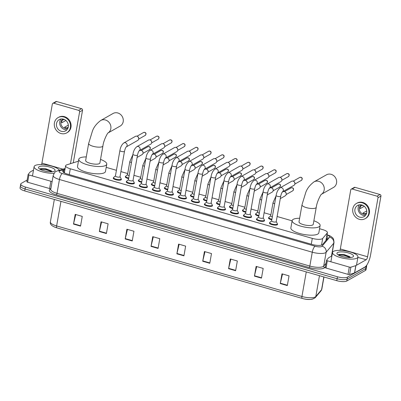<?xml version="1.0" encoding="UTF-8"?>
<svg xmlns="http://www.w3.org/2000/svg" width="401" height="401" viewBox="0 0 401 401"><rect width="100%" height="100%" fill="white"/><g stroke="black" fill="none" stroke-linecap="round" stroke-linejoin="round"><path stroke-width="0.6" d="M128.641 178.61A4.13 1.223 -170 0 1 125.307 176.796A4.13 1.223 -170 0 1 125.613 176.43A4.13 1.223 -170 0 1 125.633 176.42M141.653 182.355A4.13 1.223 -170 0 1 138.325 180.535A4.13 1.223 -170 0 1 138.631 180.174A4.13 1.223 -170 0 1 138.651 180.164M154.671 186.099A4.13 1.223 -170 0 1 151.342 184.28A4.13 1.223 -170 0 1 151.648 183.919A4.13 1.223 -170 0 1 151.668 183.909M167.688 189.843A4.13 1.223 -170 0 1 164.36 188.024A4.13 1.223 -170 0 1 164.666 187.658A4.13 1.223 -170 0 1 164.686 187.648M177.683 191.402A4.13 1.223 -170 0 1 177.703 191.392A4.13 1.223 -170 0 0 177.372 191.768A4.13 1.223 -170 0 0 180.706 193.588M193.723 197.327A4.13 1.223 -170 0 1 190.39 195.513A4.13 1.223 -170 0 1 190.701 195.147A4.13 1.223 -170 0 1 190.721 195.137M206.741 201.071A4.13 1.223 -170 0 1 203.407 199.257A4.13 1.223 -170 0 1 203.718 198.891A4.13 1.223 -170 0 1 203.738 198.881M219.758 204.816A4.13 1.223 -170 0 1 216.425 202.996A4.13 1.223 -170 0 1 216.735 202.635A4.13 1.223 -170 0 1 216.756 202.625M232.775 208.56A4.13 1.223 -170 0 1 229.442 206.741A4.13 1.223 -170 0 1 229.753 206.38A4.13 1.223 -170 0 1 229.773 206.37M245.793 212.304A4.13 1.223 -170 0 1 242.46 210.485A4.13 1.223 -170 0 1 242.77 210.119A4.13 1.223 -170 0 1 242.79 210.109M258.81 216.044A4.13 1.223 -170 0 1 255.477 214.229A4.13 1.223 -170 0 1 255.788 213.863A4.13 1.223 -170 0 1 255.808 213.853M271.828 219.788A4.13 1.223 -170 0 1 268.495 217.974A4.13 1.223 -170 0 1 268.805 217.608A4.13 1.223 -170 0 1 268.825 217.598M160.23 190.285A4.13 1.223 -170 0 1 160.41 190.751A4.13 1.223 -170 0 1 160.099 191.112A4.13 1.223 -170 0 1 155.433 191.097A4.13 1.223 -170 0 1 152.27 189.317A4.13 1.223 -170 0 1 152.58 188.951A4.13 1.223 -170 0 1 152.601 188.941M173.247 194.029A4.13 1.223 -170 0 1 173.427 194.495A4.13 1.223 -170 0 1 173.117 194.856A4.13 1.223 -170 0 1 168.45 194.841A4.13 1.223 -170 0 1 165.287 193.056A4.13 1.223 -170 0 1 165.598 192.696A4.13 1.223 -170 0 1 165.618 192.686M178.615 196.44A4.13 1.223 -170 0 1 178.63 196.43A4.13 1.223 -170 0 0 178.305 196.801A4.13 1.223 -170 0 0 181.468 198.58A4.13 1.223 -170 0 0 186.134 198.6A4.13 1.223 -170 0 0 186.445 198.239A4.13 1.223 -170 0 0 186.264 197.773M199.282 201.518A4.13 1.223 -170 0 1 199.462 201.979A4.13 1.223 -170 0 1 199.152 202.345A4.13 1.223 -170 0 1 194.485 202.325A4.13 1.223 -170 0 1 191.322 200.545A4.13 1.223 -170 0 1 191.633 200.184A4.13 1.223 -170 0 1 191.648 200.174M147.212 186.545A4.13 1.223 -170 0 1 147.393 187.006A4.13 1.223 -170 0 1 147.082 187.372A4.13 1.223 -170 0 1 142.415 187.352A4.13 1.223 -170 0 1 139.252 185.573A4.13 1.223 -170 0 1 139.563 185.207A4.13 1.223 -170 0 1 139.583 185.197M121.177 179.057A4.13 1.223 -170 0 1 121.358 179.518A4.13 1.223 -170 0 1 121.047 179.884A4.13 1.223 -170 0 1 116.38 179.864A4.13 1.223 -170 0 1 113.217 178.084A4.13 1.223 -170 0 1 113.528 177.723A4.13 1.223 -170 0 1 113.548 177.713M134.195 182.801A4.13 1.223 -170 0 1 134.375 183.262A4.13 1.223 -170 0 1 134.064 183.628A4.13 1.223 -170 0 1 129.398 183.608A4.13 1.223 -170 0 1 126.235 181.828A4.13 1.223 -170 0 1 126.546 181.463A4.13 1.223 -170 0 1 126.566 181.452M212.299 205.262A4.13 1.223 -170 0 1 212.48 205.723A4.13 1.223 -170 0 1 212.169 206.089A4.13 1.223 -170 0 1 207.502 206.069A4.13 1.223 -170 0 1 204.34 204.289A4.13 1.223 -170 0 1 204.65 203.924A4.13 1.223 -170 0 1 204.665 203.914M225.317 209.006A4.13 1.223 -170 0 1 225.497 209.467A4.13 1.223 -170 0 1 225.187 209.833A4.13 1.223 -170 0 1 220.52 209.813A4.13 1.223 -170 0 1 217.357 208.034A4.13 1.223 -170 0 1 217.668 207.668A4.13 1.223 -170 0 1 217.683 207.658M238.334 212.746A4.13 1.223 -170 0 1 238.515 213.212A4.13 1.223 -170 0 1 238.204 213.573A4.13 1.223 -170 0 1 233.537 213.558A4.13 1.223 -170 0 1 230.375 211.778A4.13 1.223 -170 0 1 230.685 211.412A4.13 1.223 -170 0 1 230.7 211.402M251.347 216.49A4.13 1.223 -170 0 1 251.532 216.956A4.13 1.223 -170 0 1 251.221 217.317A4.13 1.223 -170 0 1 246.555 217.302A4.13 1.223 -170 0 1 243.392 215.517A4.13 1.223 -170 0 1 243.703 215.157A4.13 1.223 -170 0 1 243.718 215.147M264.364 220.234A4.13 1.223 -170 0 1 264.545 220.7A4.13 1.223 -170 0 1 264.239 221.061A4.13 1.223 -170 0 1 259.572 221.041A4.13 1.223 -170 0 1 256.409 219.262A4.13 1.223 -170 0 1 256.72 218.901A4.13 1.223 -170 0 1 256.735 218.891M277.382 223.979A4.13 1.223 -170 0 1 277.562 224.44A4.13 1.223 -170 0 1 277.256 224.806A4.13 1.223 -170 0 1 272.59 224.786A4.13 1.223 -170 0 1 269.427 223.006A4.13 1.223 -170 0 1 269.738 222.645A4.13 1.223 -170 0 1 269.753 222.63M78.446 161.207A7.749 2.291 10 0 0 77.979 161.327L66.807 164.831A7.749 2.291 10 0 0 66.19 165.092A7.749 2.291 10 0 0 65.609 165.773A7.749 2.291 10 0 0 70.29 168.786L312.299 238.384A7.749 2.291 10 0 0 322.7 238.42L327.246 233.011A7.749 2.291 10 0 0 327.422 232.65A7.749 2.291 10 0 0 322.735 229.633L319.562 228.72M292.108 220.826L277.126 216.52M270.906 214.73L264.109 212.776M257.888 210.986L251.091 209.031M244.871 207.242L238.074 205.287M231.853 203.497L225.056 201.543M218.836 199.753L212.039 197.798M205.818 196.009L199.021 194.059M192.801 192.269L186.004 190.315M179.783 188.525L172.986 186.57M166.766 184.781L159.969 182.826M153.748 181.036L146.951 179.082M140.731 177.292L133.934 175.337M127.713 173.548L120.917 171.598M116.425 170.305L106.205 167.367M64.902 169.778L63.864 170.104A7.749 2.291 10 0 0 63.243 170.365A7.749 2.291 10 0 0 62.661 171.047A7.749 2.291 10 0 0 67.348 174.059L312.184 244.47A7.749 2.291 10 0 0 322.584 244.505L327.807 238.284A7.749 2.291 10 0 0 327.983 237.923A7.749 2.291 10 0 0 326.77 236.344M366.604 265.362A7.749 2.291 -170 0 1 366.694 265.878A7.749 2.291 -170 0 1 366.113 266.56L347.451 277.141A7.749 2.291 -170 0 1 337.457 276.78L25.418 187.046A7.749 2.291 -170 0 1 20.737 184.034A7.749 2.291 -170 0 1 21.318 183.352L27.148 180.044M366.694 265.878L366.354 267.818A7.749 2.291 -170 0 1 365.772 268.5L347.111 279.081A7.749 2.291 -170 0 1 337.116 278.725L25.078 188.991A7.749 2.291 -170 0 1 20.391 185.974A7.749 2.291 -170 0 1 20.972 185.292M326.424 238.289A7.749 2.291 -170 0 1 327.251 238.946M63.238 172.149A7.749 2.291 -170 0 1 63.518 172.049L64.556 171.723M20.391 185.974L20.05 187.919A7.749 2.291 -170 0 0 24.732 190.936L336.775 280.67A7.749 2.291 -170 0 0 346.77 281.026L365.431 270.444A7.749 2.291 -170 0 0 366.013 269.763L366.354 267.818A7.749 2.291 -170 0 1 365.772 268.5L347.111 279.081A7.749 2.291 -170 0 1 337.116 278.725L25.078 188.991A7.749 2.291 -170 0 1 20.391 185.974L20.737 184.034M287.317 285.572L289.031 275.853L281.978 273.828L280.264 283.547L287.317 285.572M282.53 273.983L280.339 283.201A2.065 0.667 106 0 0 280.264 283.547M261.467 278.139L263.181 268.419L256.134 266.394L254.419 276.114L261.467 278.139M256.685 266.555L254.49 275.768A2.065 0.667 106 0 0 254.419 276.114M235.623 270.705L237.337 260.986L230.284 258.961L228.575 268.68L235.623 270.705M230.836 259.121L228.645 268.334A2.065 0.667 106 0 0 228.575 268.68M209.773 263.272L211.487 253.557L204.44 251.527L202.726 261.246L209.773 263.272M204.991 251.688L202.796 260.901A2.065 0.667 106 0 0 202.726 261.246M80.541 226.109L82.255 216.39L75.208 214.365L73.493 224.084L80.541 226.109M75.759 214.52L73.563 223.738A2.065 0.667 106 0 0 73.493 224.084M106.39 233.542L108.105 223.823L101.052 221.798L99.338 231.512L106.39 233.542M101.603 221.953L99.413 231.171A2.065 0.667 106 0 0 99.338 231.512M132.235 240.976L133.949 231.257L126.901 229.232L125.187 238.946L132.235 240.976M127.453 229.387L125.257 238.605A2.065 0.667 106 0 0 125.187 238.946M158.084 248.409L159.793 238.69L152.746 236.66L151.032 246.379L158.084 248.409M153.297 236.821L151.102 246.039A2.065 0.667 106 0 0 151.032 246.379M183.929 255.838L185.643 246.124L178.595 244.094L176.881 253.813L183.929 255.838M179.142 244.254L176.951 253.467A2.065 0.667 106 0 0 176.881 253.813M313.597 298.459A8.471 2.506 -170 0 1 302.229 298.419A2.581 0.832 -74 0 1 302.199 298.414A2.581 0.832 -74 0 1 301.933 296.489A10.331 3.053 10 0 0 315.798 296.534L321.592 289.642A10.331 3.053 10 0 0 321.828 289.161L321.086 290.735A2.581 2.431 -140 0 0 321.592 289.642L323.828 276.946M302.174 298.404L56.917 227.878A2.581 0.832 106 0 1 56.892 227.868C51.96 226.324 49.789 224.339 50.381 221.923A10.331 3.053 10 0 0 56.621 225.943A2.581 0.832 106 0 0 56.892 227.868L302.199 298.414C307.963 300.108 312.329 299.848 315.291 297.627A2.581 2.431 -140 0 0 315.798 296.534L319.472 275.693M54.105 173.272A12.912 3.82 -170 0 1 40.636 171.317A12.912 3.82 -170 0 1 34.105 166.686A12.912 3.82 -170 0 1 35.072 165.548A12.912 3.82 -170 0 1 48.205 165.297A12.912 3.82 -170 0 1 59.353 170.25M47.754 171.583L43.198 170.615M52.1 171.723L51.233 170.806L45.829 168.786L40.666 168.61L39.799 169.147M39.163 166.726A8.421 2.491 -170 0 1 49.914 167.082A8.421 2.491 -170 0 1 54.571 171.077A8.421 2.491 -170 0 1 54.481 171.132A8.421 2.491 -170 0 1 46.27 171.357A8.421 2.491 -170 0 1 38.807 168.295A8.421 2.491 -170 0 1 39.163 166.726M51.689 171.182L45.423 169.027L40.311 168.736M51.909 171.738L45.353 169.412L39.874 169.192M50.872 188.701A1.293 0.381 -170 0 1 49.604 188.545L50.887 181.257L28.917 174.941L27.634 182.229A1.293 0.381 -170 0 1 26.852 181.728A1.293 0.381 -170 0 1 26.882 181.668M49.604 188.545L27.634 182.229M52.872 103.298L55.819 101.623A1.293 1.163 60.4 0 1 56.671 101.533L53.724 103.207A1.293 1.163 -119.6 0 0 52.336 104.08L41.925 163.117A2.581 0.832 -74 0 1 41.524 164.555M81.578 108.696A1.293 1.163 60.4 0 1 82.541 110.25L79.593 111.919A1.293 1.163 -119.6 0 0 78.631 110.365L81.578 108.696L56.671 101.533M73.273 162.806L82.541 110.25M78.631 110.365L53.724 103.207M79.593 111.919L70.466 163.683M33.509 170.079L30.245 171.929A1.293 0.381 10 0 0 30.18 171.984L28.165 174.375A1.293 0.381 10 0 0 28.135 174.435A1.293 0.381 10 0 0 28.917 174.941M50.887 181.257A1.293 0.381 10 0 0 52.16 181.412M63.463 119.172A6.456 5.804 -119.6 0 0 59.208 119.628A6.456 5.804 -119.6 0 0 56.531 125.874A6.456 5.804 -119.6 0 0 61.323 131.317A6.456 5.804 -119.6 0 0 65.579 130.861A6.456 5.804 -119.6 0 0 68.255 124.616A6.456 5.804 -119.6 0 0 63.463 119.172M60.997 119.007A6.456 5.804 -119.6 0 0 64.561 129.483A6.456 5.804 -119.6 0 0 67.027 129.643M64 119.353L62.18 120.38A5.163 4.647 60.4 0 0 61.754 122.811L65.874 120.475M68.325 125.112L64.516 127.272A5.163 4.647 60.4 0 0 65.664 127.764A5.163 4.647 60.4 0 0 66.862 127.949L68.22 127.182M62.887 119.037A5.163 4.647 -119.6 0 0 60.967 124.039A5.163 4.647 -119.6 0 0 64.777 128.265A5.163 4.647 -119.6 0 0 67.975 128.009M66.721 132.881L67.313 132.551A8.782 7.895 -119.6 0 0 70.957 124.054A8.782 7.895 -119.6 0 0 64.441 116.651A8.782 7.895 -119.6 0 0 58.651 117.272L58.06 117.608A8.782 7.895 -119.6 0 0 54.421 126.099A8.782 7.895 -119.6 0 0 60.937 133.503A8.782 7.895 -119.6 0 0 66.721 132.881A8.782 7.895 -119.6 0 0 70.365 124.385A8.782 7.895 -119.6 0 0 63.849 116.982A8.782 7.895 -119.6 0 0 58.06 117.608M64.396 119.523L63.122 119.849M108.044 132.952L120.185 126.069A7.233 6.501 -119.6 0 0 123.182 119.072A7.233 6.501 -119.6 0 0 117.819 112.977A7.233 6.501 -119.6 0 0 113.052 113.488L100.676 120.506A7.233 6.501 60.4 0 1 105.443 119.994A7.233 6.501 60.4 0 1 110.776 125.929A7.233 6.501 60.4 0 1 108.064 132.937M102.902 145.969A7.233 2.14 10 0 1 102.355 146.606A7.233 2.14 10 0 1 93.027 146.275A7.233 2.14 10 0 1 88.656 143.458L85.659 160.465A7.233 2.14 10 0 0 91.197 163.583A7.233 2.14 10 0 0 99.358 163.613A7.233 2.14 10 0 0 99.899 162.976L102.902 145.969C103.618 140.014 107.889 132.36 108.12 132.881M100.531 159.418A14.205 4.2 -170 0 1 106.766 164.189A14.205 4.2 -170 0 1 105.704 165.438A14.205 4.2 -170 0 1 89.669 165.372A14.205 4.2 -170 0 1 78.791 159.257A14.205 4.2 -170 0 1 79.854 158.004A14.205 4.2 -170 0 1 86.285 156.906M106.766 164.189L105.483 171.478A14.205 4.2 -170 0 1 104.42 172.726A14.205 4.2 -170 0 1 88.385 172.666A14.205 4.2 -170 0 1 77.508 166.545L78.791 159.257M321.396 194.31L333.537 187.422A7.233 6.501 -119.6 0 0 336.534 180.43A7.233 6.501 -119.6 0 0 331.171 174.33A7.233 6.501 -119.6 0 0 326.404 174.846L314.028 181.859A7.233 6.501 60.4 0 1 318.795 181.347A7.233 6.501 60.4 0 1 324.128 187.287A7.233 6.501 60.4 0 1 321.417 194.29M316.254 207.327A7.233 2.14 10 0 1 315.712 207.964A7.233 2.14 10 0 1 306.379 207.628A7.233 2.14 10 0 1 302.008 204.816L299.011 221.818A7.233 2.14 10 0 0 304.549 224.936A7.233 2.14 10 0 0 312.71 224.966A7.233 2.14 10 0 0 313.251 224.329L316.254 207.327C316.97 201.367 321.241 193.718 321.472 194.234M313.883 220.771A14.205 4.2 -170 0 1 320.118 225.542A14.205 4.2 -170 0 1 319.056 226.791A14.205 4.2 -170 0 1 303.021 226.73A14.205 4.2 -170 0 1 292.144 220.61A14.205 4.2 -170 0 1 293.211 219.362A14.205 4.2 -170 0 1 299.637 218.259M320.118 225.542L318.835 232.831A14.205 4.2 -170 0 1 317.772 234.079A14.205 4.2 -170 0 1 301.737 234.019A14.205 4.2 -170 0 1 290.86 227.898L292.144 220.61M124.495 151.317L120.004 176.776A2.326 0.687 -170 0 1 119.829 176.981A2.326 0.687 -170 0 1 117.207 176.971A2.326 0.687 -170 0 1 115.428 175.969L119.914 150.51A2.326 0.687 -170 0 0 121.458 151.448A2.326 0.687 -170 0 0 124.32 151.518A2.326 0.687 -170 0 0 124.495 151.317C125.032 149.037 125.623 147.563 126.26 146.901L126.175 146.961M120.019 176.696L121.132 178.711A3.875 1.148 -170 0 1 121.187 178.991A3.875 1.148 -170 0 1 120.896 179.332A3.875 1.148 -170 0 1 116.526 179.312A3.875 1.148 -170 0 1 113.558 177.643A3.875 1.148 -170 0 1 113.709 177.402L115.443 175.889M123.879 142.916L135.413 136.38A2.326 2.09 60.4 0 1 138.671 139.012A2.326 2.09 60.4 0 1 137.703 140.425L126.24 146.921A2.326 2.09 60.4 0 0 123.879 142.916C121.824 144.51 120.501 147.042 119.914 150.51M137.523 136.475L137.844 136.676A1.679 1.509 60.4 0 1 138.701 138.18L138.706 138.561M137.513 155.057L133.022 180.52A2.326 0.687 -170 0 1 132.846 180.726A2.326 0.687 -170 0 1 130.225 180.716A2.326 0.687 -170 0 1 128.445 179.713L132.931 154.25A2.326 0.687 -170 0 0 134.475 155.192A2.326 0.687 -170 0 0 137.337 155.262A2.326 0.687 -170 0 0 137.513 155.057C138.049 152.776 138.641 151.307 139.277 150.646A2.326 2.09 60.4 0 0 136.896 146.661C134.841 148.255 133.518 150.786 132.931 154.25M133.037 180.44L134.15 182.455A3.875 1.148 -170 0 1 134.205 182.731A3.875 1.148 -170 0 1 133.914 183.072A3.875 1.148 -170 0 1 129.543 183.056A3.875 1.148 -170 0 1 126.576 181.387A3.875 1.148 -170 0 1 126.726 181.142L128.46 179.633M136.896 146.661L148.43 140.124A2.326 2.09 60.4 0 1 151.688 142.751A2.326 2.09 60.4 0 1 150.721 144.165L139.257 150.666M150.54 140.22L150.861 140.42A1.679 1.509 60.4 0 1 151.713 141.924L151.723 142.305M150.53 158.801L146.039 184.265A2.326 0.687 -170 0 1 145.864 184.47A2.326 0.687 -170 0 1 143.242 184.46A2.326 0.687 -170 0 1 141.463 183.457L145.949 157.994A2.326 0.687 -170 0 0 147.493 158.936A2.326 0.687 -170 0 0 150.355 159.007A2.326 0.687 -170 0 0 150.53 158.801C151.067 156.52 151.658 155.052 152.295 154.39L152.21 154.45M146.054 184.184L147.167 186.194A3.875 1.148 -170 0 1 147.222 186.475A3.875 1.148 -170 0 1 146.931 186.816A3.875 1.148 -170 0 1 142.561 186.801A3.875 1.148 -170 0 1 139.593 185.132A3.875 1.148 -170 0 1 139.743 184.886L141.478 183.377M149.914 150.405L161.448 143.869A2.326 2.09 60.4 0 1 164.706 146.495A2.326 2.09 60.4 0 1 163.738 147.909L152.275 154.41A2.326 2.09 60.4 0 0 149.914 150.405C147.859 151.999 146.535 154.53 145.949 157.994M163.558 143.964L163.879 144.165A1.679 1.509 60.4 0 1 164.731 145.668L164.741 146.044M163.548 162.545L159.057 188.009A2.326 0.687 -170 0 1 158.881 188.209A2.326 0.687 -170 0 1 156.26 188.199A2.326 0.687 -170 0 1 154.48 187.202L158.966 161.738A2.326 0.687 -170 0 0 160.51 162.681A2.326 0.687 -170 0 0 163.372 162.751A2.326 0.687 -170 0 0 163.548 162.545C164.084 160.265 164.676 158.796 165.312 158.134L165.227 158.189M159.072 187.929L160.179 189.939A3.875 1.148 -170 0 1 160.24 190.219A3.875 1.148 -170 0 1 159.949 190.56A3.875 1.148 -170 0 1 155.578 190.545A3.875 1.148 -170 0 1 152.611 188.876A3.875 1.148 -170 0 1 152.761 188.63L154.495 187.122M162.931 154.149L174.465 147.608A2.326 2.09 60.4 0 1 177.723 150.24A2.326 2.09 60.4 0 1 176.756 151.653L165.292 158.154A2.326 2.09 60.4 0 0 162.931 154.149C160.876 155.743 159.553 158.27 158.966 161.738M176.575 147.708L176.896 147.909A1.679 1.509 60.4 0 1 177.748 149.413L177.758 149.789M176.565 166.29L172.074 191.748A2.326 0.687 -170 0 1 171.899 191.954A2.326 0.687 -170 0 1 169.277 191.944A2.326 0.687 -170 0 1 167.498 190.941L171.984 165.483A2.326 0.687 -170 0 0 173.523 166.425A2.326 0.687 -170 0 0 176.39 166.495A2.326 0.687 -170 0 0 176.565 166.29C177.102 164.009 177.693 162.535 178.33 161.874A2.326 2.09 60.4 0 0 175.949 157.889C173.894 159.483 172.57 162.014 171.984 165.483M172.089 191.673L173.197 193.683A3.875 1.148 -170 0 1 173.257 193.964A3.875 1.148 -170 0 1 172.966 194.305A3.875 1.148 -170 0 1 168.595 194.285A3.875 1.148 -170 0 1 165.628 192.615A3.875 1.148 -170 0 1 165.778 192.375L167.508 190.866M175.949 157.889L187.478 151.352A2.326 2.09 60.4 0 1 190.741 153.984A2.326 2.09 60.4 0 1 189.773 155.398L178.31 161.894M189.593 151.448L189.914 151.648A1.679 1.509 60.4 0 1 190.766 153.157L190.776 153.533M189.583 170.034L185.092 195.493A2.326 0.687 -170 0 1 184.916 195.698A2.326 0.687 -170 0 1 182.295 195.688A2.326 0.687 -170 0 1 180.515 194.685L185.001 169.227A2.326 0.687 -170 0 0 186.54 170.169A2.326 0.687 -170 0 0 189.407 170.24A2.326 0.687 -170 0 0 189.583 170.034C190.119 167.753 190.711 166.28 191.347 165.618L191.257 165.678M185.107 195.412L186.214 197.427A3.875 1.148 -170 0 1 186.275 197.708A3.875 1.148 -170 0 1 185.984 198.049A3.875 1.148 -170 0 1 181.613 198.029A3.875 1.148 -170 0 1 178.645 196.36A3.875 1.148 -170 0 1 178.796 196.119L180.525 194.605M188.966 161.633L200.495 155.097A2.326 2.09 60.4 0 1 203.758 157.728A2.326 2.09 60.4 0 1 202.791 159.142L191.327 165.638A2.326 2.09 60.4 0 0 188.966 161.633C186.911 163.227 185.588 165.758 185.001 169.227M202.61 155.192L202.931 155.393A1.679 1.509 60.4 0 1 203.783 156.896L203.793 157.277M202.6 173.778L198.109 199.237A2.326 0.687 -170 0 1 197.934 199.442A2.326 0.687 -170 0 1 195.312 199.432A2.326 0.687 -170 0 1 193.533 198.43L198.019 172.966A2.326 0.687 -170 0 0 199.558 173.909A2.326 0.687 -170 0 0 202.425 173.979A2.326 0.687 -170 0 0 202.6 173.778C203.137 171.493 203.723 170.024 204.365 169.362A2.326 2.09 60.4 0 0 201.984 165.377C199.929 166.971 198.605 169.503 198.019 172.966M198.124 199.157L199.232 201.172A3.875 1.148 -170 0 1 199.292 201.452A3.875 1.148 -170 0 1 199.001 201.793A3.875 1.148 -170 0 1 194.63 201.773A3.875 1.148 -170 0 1 191.663 200.104A3.875 1.148 -170 0 1 191.813 199.863L193.543 198.35M201.984 165.377L213.512 158.841A2.326 2.09 60.4 0 1 216.776 161.468A2.326 2.09 60.4 0 1 215.808 162.886L204.345 169.382M215.628 158.936L215.949 159.137A1.679 1.509 60.4 0 1 216.801 160.641L216.811 161.022M215.618 177.518L211.126 202.981A2.326 0.687 -170 0 1 210.951 203.187A2.326 0.687 -170 0 1 208.33 203.177A2.326 0.687 -170 0 1 206.55 202.174L211.036 176.711A2.326 0.687 -170 0 0 212.575 177.653A2.326 0.687 -170 0 0 215.442 177.723A2.326 0.687 -170 0 0 215.618 177.518C216.154 175.237 216.74 173.768 217.382 173.107L217.292 173.167M211.142 202.901L212.249 204.911A3.875 1.148 -170 0 1 212.309 205.192A3.875 1.148 -170 0 1 212.019 205.533A3.875 1.148 -170 0 1 207.648 205.518A3.875 1.148 -170 0 1 204.68 203.848A3.875 1.148 -170 0 1 204.831 203.603L206.56 202.094M215.001 169.122L226.53 162.585A2.326 2.09 60.4 0 1 229.793 165.212A2.326 2.09 60.4 0 1 228.826 166.626L217.362 173.127A2.326 2.09 60.4 0 0 215.001 169.122C212.946 170.716 211.623 173.247 211.036 176.711M228.645 162.681L228.966 162.881A1.679 1.509 60.4 0 1 229.818 164.385L229.828 164.761M228.635 181.262L224.144 206.726A2.326 0.687 -170 0 1 223.969 206.931A2.326 0.687 -170 0 1 221.347 206.916A2.326 0.687 -170 0 1 219.568 205.919L224.054 180.455A2.326 0.687 -170 0 0 225.593 181.397A2.326 0.687 -170 0 0 228.46 181.468A2.326 0.687 -170 0 0 228.635 181.262C229.171 178.981 229.758 177.513 230.4 176.851L230.309 176.906M224.159 206.645L225.267 208.655A3.875 1.148 -170 0 1 225.327 208.936A3.875 1.148 -170 0 1 225.036 209.277A3.875 1.148 -170 0 1 220.665 209.262A3.875 1.148 -170 0 1 217.698 207.593A3.875 1.148 -170 0 1 217.848 207.347L219.578 205.838M228.019 172.866L239.547 166.325A2.326 2.09 60.4 0 1 242.811 168.956A2.326 2.09 60.4 0 1 241.843 170.37L230.38 176.871A2.326 2.09 60.4 0 0 228.019 172.866C225.963 174.46 224.64 176.991 224.054 180.455M241.663 166.425L241.983 166.626A1.679 1.509 60.4 0 1 242.836 168.129L242.846 168.505M241.648 185.006L237.161 210.47A2.326 0.687 -170 0 1 236.986 210.67A2.326 0.687 -170 0 1 234.364 210.66A2.326 0.687 -170 0 1 232.585 209.663L237.071 184.199A2.326 0.687 -170 0 0 238.61 185.142A2.326 0.687 -170 0 0 241.477 185.212A2.326 0.687 -170 0 0 241.648 185.006C242.189 182.726 242.775 181.252 243.417 180.595A2.326 2.09 60.4 0 0 241.036 176.61C238.981 178.204 237.658 180.731 237.071 184.199M237.176 210.39L238.284 212.4A3.875 1.148 -170 0 1 238.344 212.68A3.875 1.148 -170 0 1 238.054 213.021A3.875 1.148 -170 0 1 233.683 213.006A3.875 1.148 -170 0 1 230.715 211.337A3.875 1.148 -170 0 1 230.866 211.091L232.595 209.583M241.036 176.61L252.565 170.069A2.326 2.09 60.4 0 1 255.828 172.701A2.326 2.09 60.4 0 1 254.861 174.114L243.397 180.615M254.68 170.169L255.001 170.37A1.679 1.509 60.4 0 1 255.853 171.874L255.863 172.25M254.665 188.751L250.179 214.209A2.326 0.687 -170 0 1 250.003 214.415A2.326 0.687 -170 0 1 247.382 214.405A2.326 0.687 -170 0 1 245.602 213.402L250.089 187.944A2.326 0.687 -170 0 0 251.627 188.886A2.326 0.687 -170 0 0 254.495 188.956A2.326 0.687 -170 0 0 254.665 188.751C255.206 186.47 255.793 184.996 256.434 184.335L256.344 184.395M250.194 214.129L251.302 216.144A3.875 1.148 -170 0 1 251.362 216.425A3.875 1.148 -170 0 1 251.071 216.766A3.875 1.148 -170 0 1 246.695 216.746A3.875 1.148 -170 0 1 243.733 215.076A3.875 1.148 -170 0 1 243.883 214.836L245.612 213.322M254.054 180.35L265.582 173.813A2.326 2.09 60.4 0 1 268.845 176.445A2.326 2.09 60.4 0 1 267.878 177.859L256.414 184.355A2.326 2.09 60.4 0 0 254.054 180.35C251.998 181.944 250.675 184.475 250.089 187.944M267.698 173.909L268.018 174.109A1.679 1.509 60.4 0 1 268.87 175.618L268.881 175.994M267.683 192.495L263.196 217.954A2.326 0.687 -170 0 1 263.021 218.159A2.326 0.687 -170 0 1 260.399 218.149A2.326 0.687 -170 0 1 258.615 217.147L263.106 191.688A2.326 0.687 -170 0 0 264.645 192.63A2.326 0.687 -170 0 0 267.512 192.696A2.326 0.687 -170 0 0 267.683 192.495C268.224 190.214 268.81 188.741 269.452 188.079L269.362 188.139M263.211 217.873L264.319 219.888A3.875 1.148 -170 0 1 264.379 220.169A3.875 1.148 -170 0 1 264.089 220.51A3.875 1.148 -170 0 1 259.713 220.49A3.875 1.148 -170 0 1 256.75 218.821A3.875 1.148 -170 0 1 256.901 218.58L258.63 217.066M269.437 188.094A2.326 2.09 60.4 0 0 267.071 184.094L278.6 177.558A2.326 2.09 60.4 0 1 281.863 180.189A2.326 2.09 60.4 0 1 280.895 181.603L269.432 188.099M280.715 177.653L281.036 177.854A1.679 1.509 60.4 0 1 281.888 179.357L281.898 179.738M280.7 196.234L276.214 221.698A2.326 0.687 -170 0 1 276.038 221.903A2.326 0.687 -170 0 1 273.417 221.893A2.326 0.687 -170 0 1 271.632 220.891L276.124 195.427A2.326 0.687 -170 0 0 277.662 196.37A2.326 0.687 -170 0 0 280.53 196.44A2.326 0.687 -170 0 0 280.7 196.234C281.241 193.954 281.828 192.485 282.469 191.823L282.379 191.884M276.229 221.618L277.337 223.633A3.875 1.148 -170 0 1 277.397 223.908A3.875 1.148 -170 0 1 277.106 224.249A3.875 1.148 -170 0 1 272.73 224.234A3.875 1.148 -170 0 1 269.768 222.565A3.875 1.148 -170 0 1 269.918 222.319L271.647 220.811M282.454 191.838A2.326 2.09 60.4 0 0 280.088 187.838L291.617 181.302A2.326 2.09 60.4 0 1 294.88 183.929A2.326 2.09 60.4 0 1 293.913 185.342L282.449 191.843M293.732 181.397L294.053 181.598A1.679 1.509 60.4 0 1 294.905 183.102L294.915 183.483M129.162 175.648A2.326 0.687 -170 0 1 127.513 174.681L129.829 161.558A2.326 0.687 -170 0 0 131.368 162.5A2.326 0.687 -170 0 0 131.473 162.53M138.982 151.027L139.743 150.596A2.326 2.09 60.4 0 1 143.007 153.222A2.326 2.09 60.4 0 1 142.034 154.636L137.092 157.438M128.736 178.049A3.875 1.148 -170 0 1 125.643 176.355A3.875 1.148 -170 0 1 125.794 176.109L127.528 174.6M141.859 150.691L142.18 150.891A1.679 1.509 60.4 0 1 143.032 152.395L143.037 152.771M142.18 179.392A2.326 0.687 -170 0 1 140.53 178.42L142.846 165.302A2.326 0.687 -170 0 0 144.385 166.245A2.326 0.687 -170 0 0 144.49 166.27M151.999 154.771L152.761 154.335A2.326 2.09 60.4 0 1 156.019 156.966A2.326 2.09 60.4 0 1 155.052 158.38L150.109 161.182M141.754 181.793A3.875 1.148 -170 0 1 138.661 180.094A3.875 1.148 -170 0 1 138.811 179.854L140.545 178.34M154.876 154.435L155.197 154.636A1.679 1.509 60.4 0 1 156.049 156.139L156.054 156.515M155.197 183.137A2.326 0.687 -170 0 1 153.548 182.164L155.864 169.047A2.326 0.687 -170 0 0 157.403 169.989A2.326 0.687 -170 0 0 157.508 170.014M165.017 158.51L165.778 158.079A2.326 2.09 60.4 0 1 169.037 160.711A2.326 2.09 60.4 0 1 168.069 162.124L163.127 164.926M154.771 185.538A3.875 1.148 -170 0 1 151.678 183.838A3.875 1.148 -170 0 1 151.829 183.598L153.563 182.084M167.894 158.174L168.214 158.375A1.679 1.509 60.4 0 1 169.067 159.884L169.072 160.26M168.214 186.876A2.326 0.687 -170 0 1 166.565 185.909L168.881 172.791A2.326 0.687 -170 0 0 170.42 173.733A2.326 0.687 -170 0 0 170.525 173.758M178.034 162.255L178.796 161.824A2.326 2.09 60.4 0 1 182.054 164.455A2.326 2.09 60.4 0 1 181.087 165.869L176.144 168.671M167.788 189.282A3.875 1.148 -170 0 1 164.696 187.583A3.875 1.148 -170 0 1 164.846 187.337L166.58 185.828M180.911 161.919L181.232 162.119A1.679 1.509 60.4 0 1 182.084 163.623L182.089 164.004M181.232 190.62A2.326 0.687 -170 0 1 179.583 189.653L181.899 176.53A2.326 0.687 -170 0 0 183.437 177.473A2.326 0.687 -170 0 0 183.543 177.503M191.051 165.999L191.813 165.568A2.326 2.09 60.4 0 1 195.071 168.194A2.326 2.09 60.4 0 1 194.104 169.613L189.162 172.415M180.806 193.021A3.875 1.148 -170 0 1 177.713 191.327A3.875 1.148 -170 0 1 177.864 191.082L179.598 189.573M193.929 165.663L194.249 165.864A1.679 1.509 60.4 0 1 195.102 167.367L195.107 167.748M194.249 194.365A2.326 0.687 -170 0 1 192.6 193.397L194.916 180.275A2.326 0.687 -170 0 0 196.455 181.217A2.326 0.687 -170 0 0 196.56 181.247M204.069 169.743L204.831 169.312A2.326 2.09 60.4 0 1 208.089 171.939A2.326 2.09 60.4 0 1 207.122 173.352L202.179 176.159M193.823 196.766A3.875 1.148 -170 0 1 190.731 195.071A3.875 1.148 -170 0 1 190.881 194.826L192.615 193.317M206.946 169.407L207.267 169.608A1.679 1.509 60.4 0 1 208.119 171.112L208.124 171.488M207.267 198.109A2.326 0.687 -170 0 1 205.618 197.137L207.934 184.019A2.326 0.687 -170 0 0 209.472 184.961A2.326 0.687 -170 0 0 209.578 184.991M217.081 173.488L217.848 173.052A2.326 2.09 60.4 0 1 221.106 175.683A2.326 2.09 60.4 0 1 220.139 177.097L215.197 179.899M206.841 200.51A3.875 1.148 -170 0 1 203.748 198.816A3.875 1.148 -170 0 1 203.898 198.57L205.633 197.061M219.964 173.152L220.284 173.352A1.679 1.509 60.4 0 1 221.136 174.856L221.141 175.232M220.284 201.853A2.326 0.687 -170 0 1 218.635 200.881L220.951 187.763A2.326 0.687 -170 0 0 222.49 188.706A2.326 0.687 -170 0 0 222.595 188.731M230.099 177.232L230.866 176.796A2.326 2.09 60.4 0 1 234.124 179.427A2.326 2.09 60.4 0 1 233.156 180.841L228.214 183.643M219.858 204.254A3.875 1.148 -170 0 1 216.766 202.555A3.875 1.148 -170 0 1 216.916 202.315L218.65 200.801M232.981 176.896L233.297 177.097A1.679 1.509 60.4 0 1 234.154 178.6L234.159 178.976M233.302 205.598A2.326 0.687 -170 0 1 231.653 204.625L233.968 191.508A2.326 0.687 -170 0 0 235.507 192.45A2.326 0.687 -170 0 0 235.613 192.475M243.116 180.971L243.883 180.54A2.326 2.09 60.4 0 1 247.141 183.172A2.326 2.09 60.4 0 1 246.174 184.585L241.232 187.387M232.876 207.999A3.875 1.148 -170 0 1 229.783 206.299A3.875 1.148 -170 0 1 229.933 206.059L231.668 204.545M245.998 180.635L246.314 180.836A1.679 1.509 60.4 0 1 247.171 182.345L247.176 182.721M246.319 209.337A2.326 0.687 -170 0 1 244.67 208.37L246.981 195.252A2.326 0.687 -170 0 0 248.525 196.194A2.326 0.687 -170 0 0 248.63 196.219M256.134 184.716L256.901 184.285A2.326 2.09 60.4 0 1 260.159 186.916A2.326 2.09 60.4 0 1 259.191 188.33L254.249 191.132M245.893 211.743A3.875 1.148 -170 0 1 242.8 210.044A3.875 1.148 -170 0 1 242.951 209.798L244.685 208.289M259.016 184.38L259.332 184.58A1.679 1.509 60.4 0 1 260.189 186.084L260.194 186.465M259.332 213.081A2.326 0.687 -170 0 1 257.688 212.114L259.998 198.991A2.326 0.687 -170 0 0 261.542 199.934A2.326 0.687 -170 0 0 261.647 199.964M269.151 188.46L269.918 188.029A2.326 2.09 60.4 0 1 273.176 190.655A2.326 2.09 60.4 0 1 272.209 192.069L267.267 194.876M258.911 215.482A3.875 1.148 -170 0 1 255.818 213.788A3.875 1.148 -170 0 1 255.968 213.543L257.703 212.034M272.028 188.124L272.349 188.325A1.679 1.509 60.4 0 1 273.206 189.828L273.211 190.209M272.349 216.826A2.326 0.687 -170 0 1 270.705 215.858L273.016 202.736A2.326 0.687 -170 0 0 274.56 203.678A2.326 0.687 -170 0 0 274.665 203.708M282.169 192.204L282.936 191.773A2.326 2.09 60.4 0 1 286.194 194.4A2.326 2.09 60.4 0 1 285.226 195.813L280.284 198.62M271.928 219.227A3.875 1.148 -170 0 1 268.835 217.532A3.875 1.148 -170 0 1 268.986 217.287L270.72 215.778M285.046 191.868L285.367 192.069A1.679 1.509 60.4 0 1 286.224 193.573L286.229 193.949M349.301 267.076A1.293 0.381 10 0 0 350.86 267.176L355.812 265.627A1.293 0.381 10 0 0 355.913 265.582L354.629 272.87A1.293 0.381 -170 0 1 354.524 272.916L349.577 274.464A1.293 0.381 -170 0 1 348.013 274.364L349.301 267.076L327.326 260.755L326.043 268.043A1.293 0.381 -170 0 1 325.261 267.542A1.293 0.381 -170 0 1 325.291 267.482M348.013 274.364L326.043 268.043M354.629 272.87L364.9 267.046A10.331 3.328 106 0 0 370.539 255.101L380.95 196.064L378.003 197.733L367.592 256.77A2.581 0.832 -74 0 1 366.183 259.758L355.913 265.582M351.286 189.112L354.233 187.442A1.293 1.163 60.4 0 1 355.08 187.352L352.138 189.021A1.293 1.163 -119.6 0 0 350.745 189.899L340.339 248.936A2.581 0.832 -74 0 1 339.938 250.369M378.003 197.733A1.293 1.163 -119.6 0 0 377.045 196.184L379.988 194.51L355.08 187.352M379.988 194.51A1.293 1.163 60.4 0 1 380.95 196.064M377.045 196.184L352.138 189.021M331.918 255.893L328.655 257.743A1.293 0.381 10 0 0 328.589 257.798L326.579 260.194A1.293 0.381 10 0 0 326.549 260.254A1.293 0.381 10 0 0 327.326 260.755M361.877 204.986A6.456 5.804 -119.6 0 0 357.622 205.442A6.456 5.804 -119.6 0 0 354.94 211.688A6.456 5.804 -119.6 0 0 359.732 217.131A6.456 5.804 -119.6 0 0 363.988 216.675A6.456 5.804 -119.6 0 0 366.664 210.43A6.456 5.804 -119.6 0 0 361.877 204.986M359.411 204.821A6.456 5.804 -119.6 0 0 362.975 215.297A6.456 5.804 -119.6 0 0 365.441 215.462M362.409 205.167L360.594 206.199A5.163 4.647 60.4 0 0 360.163 208.625L364.283 206.289M366.74 210.926L362.925 213.086A5.163 4.647 60.4 0 0 364.073 213.583A5.163 4.647 60.4 0 0 365.276 213.763L366.629 212.996M361.296 204.851A5.163 4.647 -119.6 0 0 359.381 209.853A5.163 4.647 -119.6 0 0 363.191 214.079A5.163 4.647 -119.6 0 0 366.384 213.823M365.136 218.7L365.722 218.365A8.782 7.895 -119.6 0 0 369.366 209.868A8.782 7.895 -119.6 0 0 362.85 202.465A8.782 7.895 -119.6 0 0 357.065 203.086L356.474 203.422A8.782 7.895 -119.6 0 0 352.83 211.918A8.782 7.895 -119.6 0 0 359.346 219.322A8.782 7.895 -119.6 0 0 365.136 218.7A8.782 7.895 -119.6 0 0 368.78 210.204A8.782 7.895 -119.6 0 0 362.263 202.801A8.782 7.895 -119.6 0 0 356.474 203.422M362.805 205.337L361.537 205.663M356.985 258.124A12.912 3.82 -170 0 1 342.404 258.064A12.912 3.82 -170 0 1 332.519 252.5A12.912 3.82 -170 0 1 333.487 251.362A12.912 3.82 -170 0 1 348.063 251.422A12.912 3.82 -170 0 1 357.953 256.986A12.912 3.82 -170 0 1 356.985 258.124M346.168 257.402L341.612 256.434M350.509 257.537L349.642 256.62L344.243 254.605L339.076 254.429L338.213 254.961M337.577 252.54A8.421 2.491 -170 0 1 348.324 252.896A8.421 2.491 -170 0 1 352.985 256.891A8.421 2.491 -170 0 1 352.895 256.946A8.421 2.491 -170 0 1 344.68 257.171A8.421 2.491 -170 0 1 337.216 254.114A8.421 2.491 -170 0 1 337.577 252.54M350.103 256.996L343.837 254.841L338.725 254.55M350.324 257.552L343.767 255.226L338.289 255.011M326.64 239.678A7.749 7.293 -140 0 0 326.229 239.417M69.263 174.61L70.29 168.786M325.918 240.535L327.246 233.011M321.522 245.096L322.7 238.42M311.276 244.209L312.299 238.384M64.982 169.307L59.949 170.886A5.163 1.529 10 0 0 59.533 171.057A5.163 1.529 10 0 0 62.27 173.523L315.096 246.229A5.163 1.529 10 0 0 321.762 246.47A5.163 1.529 10 0 0 322.033 246.254L329.642 237.197A5.163 1.529 10 0 0 326.995 235.051M331.632 256.054L333.988 242.71A10.331 3.053 -170 0 1 333.752 243.191L326.143 252.249A10.331 3.053 -170 0 1 325.602 252.68A10.331 3.053 -170 0 1 312.274 252.204L59.448 179.498A10.331 3.053 -170 0 1 53.203 175.478L50.762 189.322A10.331 3.053 10 0 0 57.007 193.347L309.833 266.053A10.331 3.053 10 0 0 323.161 266.525A10.331 3.053 10 0 0 323.702 266.099L325.998 263.362M325.391 266.81L324.73 267.597A11.619 3.439 -170 0 1 309.131 267.542L56.3 194.836A1.293 0.416 106 0 0 57.007 193.347L59.448 179.498A5.163 1.664 -74 0 1 62.27 173.523M324.73 267.597A1.293 1.218 40 0 1 323.702 266.099L326.143 252.249A5.163 4.862 -140 0 0 322.033 246.254M56.3 194.836A11.619 3.439 -170 0 1 50.15 189.292A11.619 3.439 -170 0 1 50.822 188.986M25.418 187.046L24.732 190.936M337.457 276.78L336.775 280.67M347.451 277.141L346.77 281.026M366.113 266.56L365.431 270.444M315.096 246.229A5.163 1.664 -74 0 0 312.274 252.204L309.833 266.053A1.293 0.416 106 0 1 309.131 267.542M329.642 237.197A5.163 4.862 -140 0 1 333.752 243.191L331.467 256.149M59.949 170.886A5.163 4.286 -107.4 0 0 57.543 170.816L65.137 168.435M63.774 172.555L64.446 172.345M63.518 172.049L63.864 170.104M60.957 201.352L56.621 225.943L301.933 296.489L306.269 271.898M183.989 255.492L176.951 253.467M158.144 248.059L151.102 246.039M132.295 240.63L125.257 238.605M106.45 233.197L99.413 231.171M80.601 225.763L73.563 223.738M209.838 262.926L202.796 260.901M235.683 270.359L228.645 268.334M261.532 277.793L254.49 275.768M287.377 285.226L280.339 283.201M62.877 169.147L41.925 163.117M145.182 135.438C146.415 133.994 146.29 132.972 144.821 132.365L143.528 132.52A1.679 1.509 60.4 0 1 145.879 133.814A1.679 1.509 60.4 0 1 145.182 135.438L138.641 139.147M158.2 139.182C159.433 137.738 159.307 136.716 157.839 136.109L156.545 136.265A1.679 1.509 60.4 0 1 158.896 137.558A1.679 1.509 60.4 0 1 158.2 139.182L151.658 142.891M171.217 142.926C172.445 141.483 172.325 140.46 170.856 139.854L169.563 140.004A1.679 1.509 60.4 0 1 171.914 141.302A1.679 1.509 60.4 0 1 171.217 142.926L164.676 146.636M184.234 146.671C185.462 145.227 185.342 144.205 183.874 143.598L182.58 143.748A1.679 1.509 60.4 0 1 184.931 145.047A1.679 1.509 60.4 0 1 184.234 146.671L177.693 150.38M197.252 150.415C198.48 148.971 198.36 147.944 196.891 147.342L195.598 147.493A1.679 1.509 60.4 0 1 197.949 148.791A1.679 1.509 60.4 0 1 197.252 150.415L190.711 154.124M210.269 154.159C211.497 152.716 211.377 151.688 209.903 151.082L208.615 151.237A1.679 1.509 60.4 0 1 210.966 152.535A1.679 1.509 60.4 0 1 210.269 154.159L203.728 157.864M223.287 157.899C224.515 156.455 224.395 155.433 222.921 154.826L221.633 154.981A1.679 1.509 60.4 0 1 223.984 156.275A1.679 1.509 60.4 0 1 223.287 157.899L216.746 161.608M236.304 161.643C237.532 160.2 237.412 159.177 235.938 158.57L234.65 158.726A1.679 1.509 60.4 0 1 237.001 160.019A1.679 1.509 60.4 0 1 236.304 161.643L229.763 165.352M249.322 165.387C250.55 163.944 250.43 162.921 248.956 162.315L247.668 162.465A1.679 1.509 60.4 0 1 250.018 163.763A1.679 1.509 60.4 0 1 249.322 165.387L242.78 169.097M262.339 169.132C263.567 167.688 263.447 166.661 261.973 166.059L260.685 166.209A1.679 1.509 60.4 0 1 263.036 167.508A1.679 1.509 60.4 0 1 262.339 169.132L255.798 172.841M275.357 172.876C276.585 171.433 276.464 170.405 274.991 169.798L273.703 169.954A1.679 1.509 60.4 0 1 276.053 171.252A1.679 1.509 60.4 0 1 275.357 172.876L268.815 176.585M288.374 176.615C289.602 175.177 289.482 174.149 288.008 173.543L286.72 173.698A1.679 1.509 60.4 0 1 289.071 174.991A1.679 1.509 60.4 0 1 288.374 176.615L281.833 180.325M301.392 180.36C302.62 178.916 302.499 177.894 301.026 177.287L299.737 177.442A1.679 1.509 60.4 0 1 302.088 178.736A1.679 1.509 60.4 0 1 301.392 180.36L294.85 184.069M149.518 149.653C150.746 148.21 150.626 147.187 149.152 146.581L147.859 146.731A1.679 1.509 60.4 0 1 150.215 148.029A1.679 1.509 60.4 0 1 149.518 149.653L142.977 153.362M162.535 153.398C163.763 151.954 163.643 150.931 162.169 150.325L160.876 150.475A1.679 1.509 60.4 0 1 163.227 151.773A1.679 1.509 60.4 0 1 162.535 153.398L155.994 157.107M175.553 157.142C176.781 155.698 176.661 154.671 175.187 154.069L173.894 154.22A1.679 1.509 60.4 0 1 176.245 155.518A1.679 1.509 60.4 0 1 175.553 157.142L169.011 160.851M188.57 160.886C189.798 159.443 189.678 158.415 188.204 157.809L186.911 157.964A1.679 1.509 60.4 0 1 189.262 159.262A1.679 1.509 60.4 0 1 188.57 160.886L182.029 164.59M201.583 164.626C202.816 163.182 202.695 162.159 201.222 161.553L199.929 161.708A1.679 1.509 60.4 0 1 202.279 163.001A1.679 1.509 60.4 0 1 201.583 164.626L195.046 168.335M214.6 168.37C215.833 166.926 215.713 165.904 214.239 165.297L212.946 165.453A1.679 1.509 60.4 0 1 215.297 166.746A1.679 1.509 60.4 0 1 214.6 168.37L208.064 172.079M227.618 172.114C228.851 170.671 228.725 169.648 227.257 169.042L225.963 169.192A1.679 1.509 60.4 0 1 228.314 170.49A1.679 1.509 60.4 0 1 227.618 172.114L221.081 175.823M240.635 175.859C241.868 174.415 241.743 173.387 240.274 172.786L238.981 172.936A1.679 1.509 60.4 0 1 241.332 174.234A1.679 1.509 60.4 0 1 240.635 175.859L234.099 179.568M253.653 179.603C254.886 178.159 254.76 177.132 253.292 176.525L251.998 176.681A1.679 1.509 60.4 0 1 254.349 177.979A1.679 1.509 60.4 0 1 253.653 179.603L247.111 183.312M266.67 183.342C267.903 181.904 267.778 180.876 266.309 180.27L265.016 180.425A1.679 1.509 60.4 0 1 267.367 181.718A1.679 1.509 60.4 0 1 266.67 183.342L260.129 187.051M279.687 187.087C280.921 185.643 280.795 184.62 279.327 184.014L278.033 184.169A1.679 1.509 60.4 0 1 280.384 185.462A1.679 1.509 60.4 0 1 279.687 187.087L273.146 190.796M292.705 190.831C293.938 189.387 293.813 188.365 292.344 187.758L291.051 187.909A1.679 1.509 60.4 0 1 293.402 189.207A1.679 1.509 60.4 0 1 292.705 190.831L286.164 194.54M367.592 256.77L340.339 248.936M366.183 259.758L357.882 257.372M354.524 272.916L355.812 265.627M350.86 267.176L349.577 274.464M327.136 239.081L326.379 238.555M64.35 172.896L65.609 165.773M326.058 240.364L327.422 232.65M57.543 170.816L56.13 171.422C55.333 171.407 54.356 172.761 53.203 175.478M333.988 242.71C333.858 239.733 333.316 238.034 332.364 237.618C331.181 236.405 329.462 235.477 327.206 234.841M321.086 290.735L315.291 297.627M321.828 289.161L323.973 276.991M50.381 221.923L54.341 199.447M34.105 166.686L32.471 175.964M28.135 174.435L26.852 181.728M88.656 143.458L92.39 131.197C93.719 127.242 96.481 123.678 100.676 120.506M302.008 204.816L305.742 192.55C307.076 188.595 309.833 185.031 314.028 181.859M113.558 177.643L113.398 178.55M121.187 178.991L121.027 179.894M143.528 132.52L136.987 136.23M126.576 181.387L126.415 182.29M134.205 182.731L134.044 183.638M156.545 136.265L150.004 139.969M139.593 185.132L139.433 186.034M147.222 186.475L147.062 187.382M169.563 140.004L163.022 143.713M152.611 188.876L152.45 189.778M160.24 190.219L160.079 191.127M182.58 143.748L176.039 147.458M165.628 192.615L165.468 193.523M173.257 193.964L173.097 194.866M195.598 147.493L189.056 151.202M178.645 196.36L178.485 197.267M186.275 197.708L186.114 198.61M208.615 151.237L202.074 154.946M191.663 200.104L191.503 201.011M199.292 201.452L199.132 202.355M221.633 154.981L215.091 158.691M204.68 203.848L204.52 204.751M212.309 205.192L212.149 206.099M234.65 158.726L228.109 162.43M217.698 207.593L217.537 208.495M225.327 208.936L225.167 209.843M247.668 162.465L241.126 166.174M230.715 211.337L230.555 212.239M238.344 212.68L238.184 213.583M260.685 166.209L254.144 169.919M243.733 215.076L243.572 215.984M251.362 216.425L251.201 217.327M273.703 169.954L267.161 173.663M267.071 184.094C265.016 185.688 263.693 188.219 263.106 191.688M256.75 218.821L256.59 219.728M264.379 220.169L264.219 221.071M286.72 173.698L280.179 177.407M280.088 187.838C278.033 189.432 276.71 191.964 276.124 195.427M269.768 222.565L269.607 223.472M277.397 223.908L277.236 224.816M299.737 177.442L293.196 181.152M132.856 154.696L129.829 161.558M125.643 176.355L125.488 177.257M147.859 146.731L141.317 150.44M145.874 158.44L142.846 165.302M138.661 180.094L138.505 181.001M160.876 150.475L154.335 154.185M158.891 162.184L155.864 169.047M151.678 183.838L151.523 184.746M173.894 154.22L167.352 157.929M171.909 165.924L168.881 172.791M164.696 187.583L164.54 188.49M186.911 157.964L180.37 161.673M184.926 169.668L181.899 176.53M177.713 191.327L177.558 192.229M199.929 161.708L193.387 165.418M197.944 173.412L194.916 180.275M190.731 195.071L190.57 195.974M212.946 165.453L206.405 169.157M210.961 177.157L207.934 184.019M203.748 198.816L203.588 199.718M225.963 169.192L219.422 172.901M223.979 180.901L220.951 187.763M216.766 202.555L216.605 203.462M238.981 172.936L232.44 176.646M236.996 184.645L233.968 191.508M229.783 206.299L229.623 207.207M251.998 176.681L245.457 180.39M250.013 188.385L246.981 195.252M242.8 210.044L242.64 210.946M265.016 180.425L258.475 184.134M263.031 192.129L259.998 198.991M255.818 213.788L255.658 214.69M278.033 184.169L271.492 187.879M276.048 195.873L273.016 202.736M268.835 217.532L268.675 218.435M291.051 187.909L284.51 191.618M326.549 260.254L325.261 267.542M332.519 252.5L330.88 261.778M357.953 256.986L356.494 265.251"/></g></svg>
